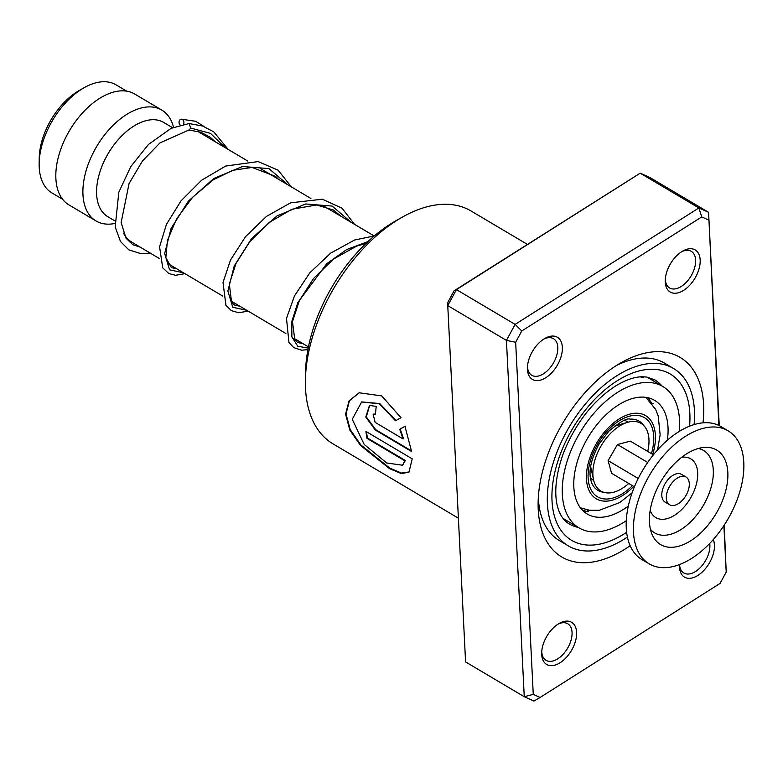 <?xml version="1.0" encoding="UTF-8"?>
<svg xmlns="http://www.w3.org/2000/svg" width="783" height="783" viewBox="0 0 783 783"><rect width="100%" height="100%" fill="white"/><g stroke="black" fill="none" stroke-linecap="round" stroke-linejoin="round"><path stroke-width="1.17" d="M62.63 199.283L51.952 192.961A62.846 36.498 -59.3 0 1 39.15 163.51L39.238 158.058A56.073 32.563 -59.3 0 1 79.328 90.437L84.075 87.735A62.846 36.498 -59.3 0 1 107.369 81.931A62.846 36.498 -59.3 0 1 116.05 84.838L126.719 91.171M39.15 163.51A62.846 36.498 -59.3 0 1 84.075 87.735M624.54 420.383A33.835 19.653 -59.3 0 1 628.093 422.174M159.487 258.576L132.161 242.378A64.451 37.427 -59.3 0 1 123.46 233.119M114.543 220.698L107.751 216.666A54.79 31.819 -59.3 0 1 105.079 159.262A54.79 31.819 -59.3 0 1 156.052 119.868A54.79 31.819 -59.3 0 1 163.627 122.412L172.524 127.688M114.739 223.498A64.451 37.427 -59.3 0 1 104.951 223.958A64.451 37.427 -59.3 0 1 96.045 220.972A64.451 37.427 -59.3 0 1 92.903 153.439A64.451 37.427 -59.3 0 1 152.881 107.095A64.451 37.427 -59.3 0 1 161.787 110.08A64.451 37.427 -59.3 0 1 173.532 127.257M96.045 220.972L68.963 204.911A64.451 37.427 -59.3 0 1 65.821 137.387A64.451 37.427 -59.3 0 1 125.799 91.034A64.451 37.427 -59.3 0 1 134.696 94.029L161.787 110.08M197.845 131.456A64.451 37.427 -59.3 0 1 197.893 131.485L247.712 161.014M593.651 480.282A33.835 19.653 -59.3 0 1 590.372 478.022M685.928 476.984A16.11 9.357 120.7 0 0 669.71 486.214A16.11 9.357 120.7 0 0 669.592 504.761A16.11 9.357 120.7 0 0 669.69 504.82A16.11 9.357 120.7 0 0 685.908 495.59A16.11 9.357 120.7 0 0 686.025 477.043A16.11 9.357 120.7 0 0 685.928 476.984M681.611 474.429A16.11 9.357 120.7 0 0 681.513 474.371A16.11 9.357 120.7 0 0 681.406 474.312A16.11 9.357 120.7 0 0 665.188 483.542A16.11 9.357 120.7 0 0 665.07 502.089A16.11 9.357 120.7 0 0 665.178 502.148M728.082 430.787L720.859 426.51A77.351 44.915 120.7 0 0 720.38 426.236A77.351 44.915 120.7 0 0 642.54 470.544A77.351 44.915 120.7 0 0 641.972 559.581L649.195 563.858A77.351 44.915 120.7 0 0 649.675 564.132A77.351 44.915 120.7 0 0 727.515 519.824A77.351 44.915 120.7 0 0 728.082 430.787A77.351 44.915 120.7 0 0 727.603 430.513A77.351 44.915 120.7 0 0 649.763 474.831A77.351 44.915 120.7 0 0 649.195 563.858M660.95 544.802A54.967 31.917 120.7 0 0 716.435 513.022A54.967 31.917 120.7 0 0 716.328 449.843A54.967 31.917 120.7 0 0 704.504 447.377A54.967 31.917 120.7 0 0 661.185 481.046A54.967 31.917 120.7 0 0 652.435 535.22A54.967 31.917 120.7 0 0 660.95 544.802M653.404 454.806L630.305 441.113L617.464 444.548L608.097 460.619L611.552 473.265L634.426 486.82M608.097 460.619L638.223 478.482M617.464 444.548L647.688 462.469M628.749 483.454A39.316 22.834 -59.3 0 1 613.715 492.213A39.316 22.834 -59.3 0 1 593.534 479.773A39.316 22.834 -59.3 0 1 627.594 422.321A39.316 22.834 -59.3 0 1 628.142 422.164A39.316 22.834 -59.3 0 1 647.717 451.439M560.794 514.832L559.405 511.896M640.151 376.877L642.452 377.328L643.851 376.789M647.884 397.705L652.278 403.911M587.739 510.017L588.542 510.849L587.328 511.73L582.151 509.899M667.341 440.232A66.066 38.367 120.7 0 0 654.617 400.358A66.066 38.367 120.7 0 0 645.495 397.294A66.066 38.367 120.7 0 0 584.02 444.803A66.066 38.367 120.7 0 0 587.24 514.02A66.066 38.367 120.7 0 0 596.362 517.083A66.066 38.367 120.7 0 0 628.328 506.043M679.223 431.423A82.176 47.724 120.7 0 0 662.839 386.499A82.176 47.724 120.7 0 0 651.485 382.681A82.176 47.724 120.7 0 0 575.016 441.778A82.176 47.724 120.7 0 0 579.029 527.879A82.176 47.724 120.7 0 0 590.372 531.686A82.176 47.724 120.7 0 0 626.302 520.695M558.181 624.041A24.488 14.221 -59.3 0 1 559.17 623.444A24.488 14.221 -59.3 0 1 576.621 632.87A24.488 14.221 -59.3 0 1 560.119 662.721A24.488 14.221 -59.3 0 1 541.67 652.973A24.488 14.221 -59.3 0 1 558.181 624.041M541.728 651.603A21.268 12.352 120.7 0 0 546.045 660.343A21.268 12.352 120.7 0 0 557.731 658.836A21.268 12.352 120.7 0 0 571.042 640.23A21.268 12.352 120.7 0 0 567.734 623.748A21.268 12.352 120.7 0 0 558.005 624.149M543.931 338.99A24.488 14.221 -59.3 0 1 544.919 338.393A24.488 14.221 -59.3 0 1 562.37 347.828A24.488 14.221 -59.3 0 1 545.859 377.67A24.488 14.221 -59.3 0 1 527.409 367.922A24.488 14.221 -59.3 0 1 543.931 338.99M527.478 366.561A21.268 12.352 120.7 0 0 531.794 375.292A21.268 12.352 120.7 0 0 543.48 373.794A21.268 12.352 120.7 0 0 556.791 355.179A21.268 12.352 120.7 0 0 553.483 338.696A21.268 12.352 120.7 0 0 543.745 339.098M681.748 251.656A24.488 14.221 -59.3 0 1 682.737 251.059A24.488 14.221 -59.3 0 1 700.188 260.485A24.488 14.221 -59.3 0 1 683.676 290.336A24.488 14.221 -59.3 0 1 665.237 280.588A24.488 14.221 -59.3 0 1 681.748 251.656M665.296 279.218A21.268 12.352 120.7 0 0 669.612 287.958A21.268 12.352 120.7 0 0 681.298 286.451A21.268 12.352 120.7 0 0 694.609 267.845A21.268 12.352 120.7 0 0 691.301 251.363A21.268 12.352 120.7 0 0 681.572 251.764M713.284 539.575A24.488 14.221 -59.3 0 1 697.937 575.388A24.488 14.221 -59.3 0 1 679.487 565.639A24.488 14.221 -59.3 0 1 679.527 564.582A21.268 12.352 120.7 0 0 683.862 572.999A21.268 12.352 120.7 0 0 695.549 571.502A21.268 12.352 120.7 0 0 709.711 543.461M305.399 380.43L305.527 372.63A125.691 72.985 -59.3 0 1 390.277 224.144A125.691 72.985 -59.3 0 1 395.376 221.07L402.149 217.214A135.351 78.603 120.7 0 0 396.658 220.522A135.351 78.603 120.7 0 0 305.399 380.43A135.351 78.603 120.7 0 0 332.981 443.844L458.388 518.189M630.178 545.702A116.021 67.377 -59.3 0 1 625.509 548.814A116.021 67.377 -59.3 0 1 538.127 502.627A116.021 67.377 -59.3 0 1 616.348 365.563A116.021 67.377 -59.3 0 1 621.056 362.735A116.021 67.377 -59.3 0 1 703.026 422.81M627.437 537.05A103.131 59.89 -59.3 0 1 625 538.635A103.131 59.89 -59.3 0 1 568.341 545.898A103.131 59.89 -59.3 0 1 552.299 465.993A103.131 59.89 -59.3 0 1 616.857 375.742A103.131 59.89 -59.3 0 1 673.517 368.48L664.493 363.126A103.131 59.89 120.7 0 0 616.397 365.534M412.22 458.848L365.935 431.413A135.351 78.603 120.7 0 0 367.021 438.402L404.899 460.854L402.511 465.219L386.655 462.978L364.173 444.421L352.252 419.277L361.619 402.002L379.354 403.764L395.523 420.774L400.994 417.731L381.732 395.904L359.152 392.782L349.091 400.779L345.567 414.148L349.776 429.965L360.581 445.517L389.582 468.684L401.395 473.588L408.961 472.149L412.22 458.848M403.049 438.92L375.135 422.37L373.139 414.217L375.458 414.491A135.351 78.603 120.7 0 1 376.261 406.377L369.459 405.457L365.798 417.006L375.272 429.994L411.604 451.527L404.948 426.314L399.721 429.26L403.049 438.92L403.509 438.666L400.172 429.045L399.721 429.26M718.872 425.443L708.576 212.31L649.89 177.526L640.2 173.17L456.44 289.612L515.116 324.397L698.876 207.955L708.576 212.31L719.244 425.629M454.081 290.826L456.44 289.612L447.759 305.615L447.945 302.14L454.081 290.826L640.2 173.17L698.876 207.955L701.744 216.92L521.791 330.964L515.654 342.279L533.262 694.374L540.113 697.457L720.066 583.413L726.213 572.099L723.884 525.647M724.216 525.139L726.213 572.099M540.113 697.457L533.957 701.069L524.258 696.713L506.435 340.399L515.116 324.397L521.791 330.964M515.654 342.279L506.435 340.399L447.759 305.615L465.582 661.929L524.258 696.713L533.262 694.374M708.605 220.003L701.744 216.92M527.37 244.374L471.033 210.979A135.351 78.603 120.7 0 0 402.149 217.214M538.342 497.205A103.131 59.89 120.7 0 0 559.316 540.554L568.341 545.898M373.374 414.119L375.488 414.05M369.674 405.369L366.307 416.928L375.732 429.701L375.272 429.994M375.732 429.701L411.515 450.91M405.398 426.128L400.172 429.045M359.348 392.714L349.453 400.7L346.027 413.933L350.207 429.573L360.894 444.969L389.67 468.038L401.503 473.079L409.196 471.924M366.473 431.736A134.715 78.231 120.7 0 0 367.481 438.04L367.021 438.402M367.481 438.04L405.349 460.492L404.899 460.854M405.349 460.492L402.746 465.014M361.815 401.914L379.745 403.568L395.953 420.53M673.517 368.48A103.131 59.89 -59.3 0 1 694.11 424.562M150.248 253.095L141.194 253.731L128.823 249.855L120.494 241.516L115.189 226.992L118.82 192.227L130.741 166.652L148.418 144.493L171.125 128.324L189.026 123.548L190.807 128.109L189.046 129.968L159.967 142.907L142.457 160.975L129.087 183.486L121.13 222.578L126.014 238.189L132.748 244.697L140.245 247.174M183.506 124.321A3.22 2.418 -95 0 0 183.741 123.753A3.22 2.418 -95 0 0 181.372 119.202A3.22 2.418 -95 0 0 179.219 121.081A3.22 2.418 -95 0 0 180.168 125.035M603.81 492.301A40.285 23.392 -59.3 0 1 603.527 492.272A40.285 23.392 -59.3 0 1 591.958 483.493C587.896 473.666 590.245 460.541 599.015 444.118L608.734 431.325C620.009 421.871 627.124 417.809 630.1 419.14A40.285 23.392 -59.3 0 1 633.476 419.228A40.285 23.392 -59.3 0 1 643.518 425.316M632.458 485.656A46.001 26.71 -59.3 0 1 603.83 498.888A46.001 26.71 -59.3 0 1 592.897 453.69A46.001 26.71 -59.3 0 1 638.037 415.489A46.001 26.71 -59.3 0 1 651.436 453.641M652.709 454.394A48.34 28.071 120.7 0 0 638.908 413.365A48.34 28.071 120.7 0 0 591.468 453.514A48.34 28.071 120.7 0 0 602.959 501.012A48.34 28.071 120.7 0 0 633.731 486.409M650.419 529.259A47.92 27.826 120.7 0 0 654.989 533.076A47.92 27.826 120.7 0 0 703.369 505.378A47.92 27.826 120.7 0 0 703.271 450.303A47.92 27.826 120.7 0 0 698.309 448.473M650.184 510.369A34.188 19.849 120.7 0 0 656.066 517.759A34.188 19.849 120.7 0 0 690.586 497.988A34.188 19.849 120.7 0 0 690.518 458.701A34.188 19.849 120.7 0 0 681.621 457.331M661.978 385.99A83.791 48.654 120.7 0 0 654.627 379.755L646.709 377.044L642.207 376.78C634.416 376.819 625.343 380.019 614.988 386.371C592.917 401.062 575.906 422.869 563.946 451.801C551.33 485.421 553.532 514.519 569.172 523.915A83.791 48.654 120.7 0 0 578.167 527.37M626.654 532.303A96.681 56.141 -59.3 0 1 624.746 533.536A96.681 56.141 -59.3 0 1 552.025 500.856A96.681 56.141 -59.3 0 1 617.112 380.832A96.681 56.141 -59.3 0 1 689.578 426.158M190.807 128.109L210.49 133.374L224.995 147.556M183.516 272.817L169.578 269.812L164.665 253.565L171.046 228.509L188.38 201.153L213.769 178.504L242.466 166.505L268.941 168.609L288.183 185.013M246.714 310.283L232.776 307.279L227.863 291.022L234.244 265.975L251.568 238.609L276.967 215.961L305.664 203.972L332.139 206.076L351.381 222.47M308.228 348.102L297.765 346.243L291.883 336.935L291.746 321.637L297.843 302.532L326.707 263.754L346.752 249.503L367.893 241.614M580.399 507.795L589.677 510.31L599.347 510.252L619.666 502.608L632.126 492.81M308.463 346.889L293.977 338.305M285.873 333.499L230.789 300.838M222.685 296.043L167.591 263.382M374.108 235.947L323.81 206.125M310.91 198.481L260.612 168.668M657.554 449.912L660.138 434.859L658.209 415.969L655.655 409.45L645.877 397.343M669.592 504.761L665.07 502.089M686.025 477.043L681.513 474.371M590.607 466.433L593.534 479.773M614.479 426.148L627.594 422.321M579.029 527.879L563.134 518.463M662.839 386.499L646.944 377.073M651.75 403.225A9.67 9.67 0 0 0 653.717 403.451M643.469 377.386A9.67 9.67 0 0 0 643.107 376.77M588.307 511.71A9.67 9.67 0 0 0 586.996 509.87M188.791 129.998L200.869 132.229L210.304 137.309L215.256 141.772M176.831 268.853L171.379 267.6L165.859 257.587L167.454 240.293L176.596 218.819L192.569 197.316L213.397 179.728L233.011 170.263L252.057 167.445L275.479 176.361L278.474 179.248M240.029 306.319L234.469 304.998L231.572 302.179L229.321 283.994L236.016 263.44L249.904 241.526L269.391 222.303L291.902 209.257L316.616 204.98L333.225 209.942L341.672 216.715M303.217 343.776L297.687 342.474L294.79 339.675L292.48 321.666L299.302 300.731L313.562 278.425L333.578 259.007L356.588 246.146L365.945 243.464M202.503 134.216L200.663 132.17M213.221 140.568L212.751 139.335M204.04 126.494L195.691 121.277L181.372 119.202M189.026 123.548L202.631 126.024L213.769 131.857L228.176 149.436M184.935 273.659L175.539 275.293L168.795 273.531L162.727 267.855L159.566 246.772L166.446 224.378L181 200.879L201.583 180.247L225.661 166.055L258.126 161.582L278.092 170.165L291.374 186.892M248.123 311.125L238.776 312.75L231.386 310.665L225.944 305.35L223.018 282.516L230.535 259.956L245.588 236.603L266.484 216.392L290.63 202.826L322.342 199.215L342.014 208.209L354.562 224.359M307.934 349.609L301.641 350.197L293.733 347.603L288.956 342.533L286.49 318.407L294.477 295.915L309.755 272.895L330.622 253.154L354.562 240.019L374.284 235.937"/></g></svg>
